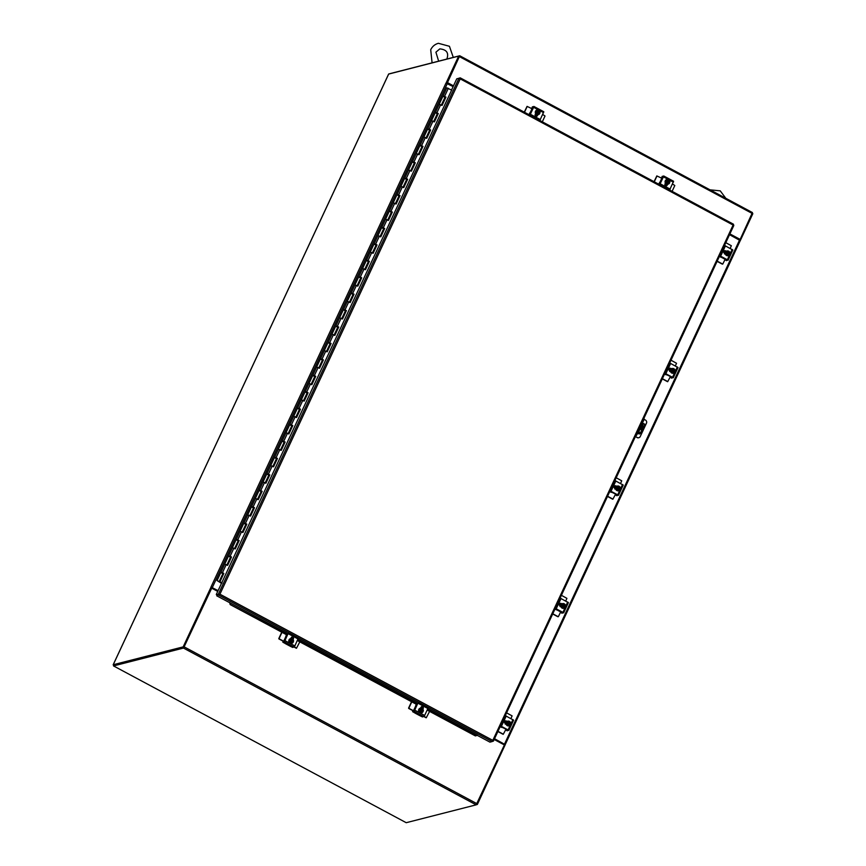 <?xml version="1.0" encoding="UTF-8"?>
<svg xmlns="http://www.w3.org/2000/svg" width="866" height="866" viewBox="0 0 866 866"><rect width="100%" height="100%" fill="white"/><g stroke="black" fill="none" stroke-linecap="round" stroke-linejoin="round"><path stroke-width="1.3" d="M113.955 665.142L183.917 647.281L211.791 587.484L210.958 587.105L445.99 83.082L453.124 86.611M218.091 590.634L211.077 587.094M218.016 590.807L211.78 587.505M388.661 74.075L458.655 56.106L446.087 83.049M211.055 587.083L183.17 646.88L113.23 664.731L113.803 665.326M458.655 56.106L459.391 56.507L446.899 83.298M183.917 647.281L183.17 646.88M494.454 738.882L504.488 744.262L504.218 744.857M729.562 234.686L740.235 240.618L505.203 744.641L494.54 738.709M740.235 240.607L505.192 744.565M504.488 744.262L505.235 744.663L477.35 804.449L476.365 804.709M752.283 213.393L752.835 213.686L740.268 240.629M729.843 234.091L739.878 239.46L739.607 240.055M477.35 804.449L476.776 804.146M453.405 86.015L447.192 82.681L459.316 56.528M459.77 55.825L752.424 212.549L740.159 239.395L729.93 233.917M453.481 85.842L447.462 82.616L459.727 55.76L389.668 73.718M183.819 647.303L113.879 665.153L113.522 665.922L183.462 648.071L211.715 588.176L184.036 647.021M211.715 588.176L217.734 591.402M494.172 739.477L504.402 744.955L476.159 804.85L406.219 822.7L113.522 665.922M219.65 594.271L216.294 594.487L219.65 594.271L216.727 595.797L286.949 633.219M298.088 639.184L416.752 702.737M427.891 708.713L477.502 735.288L475.391 735.916L477.339 735.191M459.954 78.947L460.171 77.864L457.93 78.535M451.63 90.129L216.294 594.487M451.522 90.064L456.75 78.838L458.948 78.276L460.225 78.882L219.921 594.195L492.808 740.365L492.126 741.567L489.929 742.13L477.263 735.353M219.239 594.325L218.492 593.924L458.948 78.276M216.727 595.797L219.921 594.195M219.282 594.466L218.925 595.234L492.126 741.567M460.333 77.94L733.372 224.197L733.805 225.506L493.436 740.993M733.372 224.197L733.805 225.506L493.425 741.09M492.256 741.437L493.349 741.155L492.808 740.365L733.101 225.052L460.225 78.882M492.646 740.776L493.349 741.155L492.808 740.365M220.3 582.125L217.074 580.566L221.501 583.327M222.465 573.487L220.819 572.513L217.074 580.566M444.572 97.176L442.927 96.202L439.181 104.256L441.281 105.23M436.908 113.608L435.273 112.634L431.517 120.677L433.617 121.662M429.255 130.03L427.609 129.056L423.864 137.099L425.964 138.084M421.59 146.451L419.956 145.477L416.2 153.531L418.3 154.505M413.937 162.873L412.292 161.899L408.546 169.953L410.646 170.927M406.273 179.305L404.639 178.331L400.882 186.374L402.982 187.359M398.62 195.727L396.974 194.753L393.229 202.796L395.329 203.781M390.956 212.148L389.321 211.174L385.565 219.228L387.665 220.202M383.302 228.581L381.657 227.606L377.912 235.649L380.012 236.624M375.638 245.002L374.004 244.028L370.247 252.071L372.348 253.056M367.985 261.424L366.34 260.45L362.594 268.503L364.694 269.478M360.321 277.845L358.686 276.871L354.93 284.925L357.03 285.899M352.668 294.278L351.022 293.303L347.277 301.346L349.377 302.331M345.004 310.699L343.369 309.725L339.613 317.768L341.713 318.753M337.35 327.121L335.705 326.146L331.949 334.2L334.06 335.174M329.686 343.553L328.052 342.568L324.295 350.622L326.395 351.596M322.033 359.975L320.388 359L316.631 367.043L318.742 368.028M314.369 376.396L312.734 375.422L308.978 383.465L311.078 384.45M306.716 392.818L305.07 391.843L301.314 399.897L303.425 400.871M299.051 409.25L297.417 408.276L293.661 416.319L295.761 417.304M291.398 425.671L289.753 424.697L285.996 432.74L288.097 433.725M283.734 442.093L282.1 441.119L278.343 449.173L280.443 450.147M276.081 458.515L274.435 457.54L270.679 465.594L272.779 466.568M268.417 474.947L266.782 473.973L263.026 482.016L265.126 483.001M260.763 491.368L259.118 490.394L255.362 498.437L257.462 499.422M253.099 507.79L251.454 506.816L247.708 514.869L249.809 515.844M245.446 524.222L243.801 523.237L240.044 531.291L242.144 532.265M237.782 540.644L236.137 539.67L232.391 547.713L234.491 548.698M230.129 557.065L228.483 556.091L224.727 564.134L226.827 565.119M220.137 582.45L221.555 583.208M347.71 301.79L347.277 301.346L343.521 309.4L346.4 310.613L342.492 318.991L339.613 317.768L335.856 325.822L338.736 327.034L334.828 335.413L331.949 334.2L328.203 342.243L331.083 343.456L327.175 351.834L324.295 350.622L320.539 358.665L323.419 359.888L319.511 368.256L316.631 367.043L312.886 375.097L315.754 376.309L311.857 384.688L308.978 383.465L305.222 391.519L308.101 392.731L304.193 401.11L301.314 399.897L297.568 407.94L300.437 409.163L296.54 417.531L293.661 416.319L289.904 424.362L292.784 425.585L288.876 433.963L285.996 432.74L282.251 440.794L285.12 442.006L281.223 450.385L278.343 449.173L274.587 457.216L277.466 458.428L273.559 466.806L270.679 465.594L266.934 473.637L269.802 474.86L265.905 483.228L263.026 482.016L259.27 490.069L262.149 491.282L258.241 499.66L255.362 498.437L251.616 506.491L254.485 507.703L250.577 516.082L247.708 514.869L243.952 522.912L246.832 524.125L242.924 532.503L240.044 531.291L236.299 539.334L239.168 540.557L235.26 548.936L232.391 547.713L228.635 555.766L231.514 556.979L227.606 565.357L224.727 564.134L220.982 572.188L223.85 573.4L219.942 581.779L222.01 582.937M345.469 311.024L345.761 310.396M337.805 327.445L338.097 326.818M330.152 343.867L330.444 343.25M322.488 360.299L322.78 359.671M314.834 376.721L315.127 376.093M307.17 393.142L307.462 392.525M299.517 409.564L299.809 408.947M291.853 425.996L292.145 425.368M284.2 442.418L284.492 441.79M276.535 458.839L276.828 458.222M268.882 475.261L269.174 474.644M261.218 491.693L261.51 491.065M253.565 508.115L253.857 507.487M245.901 524.536L246.193 523.919M238.247 540.969L238.54 540.341M445.037 97.501L445.33 96.884M439.614 104.689L439.181 104.256L435.425 112.299L438.304 113.522L434.396 121.889L431.517 120.677L427.772 128.731L430.64 129.943L426.732 138.322L423.864 137.099L420.107 145.152L422.987 146.365L419.079 154.743L416.2 153.531L412.443 161.574L415.323 162.786L411.415 171.165L408.546 169.953L404.79 177.995L407.67 179.219L403.762 187.586L400.882 186.374L397.126 194.428L400.005 195.64L396.098 204.019L393.229 202.796L389.473 210.849L392.352 212.062L388.444 220.44L385.565 219.228L381.809 227.271L384.688 228.483L380.78 236.862L377.912 235.649L374.155 243.692L377.035 244.916L373.127 253.294L370.247 252.071L366.491 260.125L369.371 261.337L365.463 269.716L362.594 268.503L358.838 276.546L361.717 277.759L357.81 286.137L354.93 284.925L351.174 292.968L354.053 294.191L350.145 302.559L347.277 301.346M437.373 113.922L437.666 113.305M429.72 130.355L430.012 129.727M422.056 146.776L422.348 146.148M414.403 163.198L414.684 162.581M406.739 179.63L407.031 179.002M399.085 196.052L399.367 195.424M391.421 212.473L391.713 211.856M383.768 228.895L384.049 228.278M376.104 245.327L376.396 244.699M368.451 261.749L368.732 261.121M360.786 278.17L361.079 277.553M353.133 294.592L353.415 293.975M230.583 557.39L230.876 556.762M222.93 573.812L223.222 573.195M444.626 96.635L443.619 96.158M434.234 121.803L438.088 113.543L435.955 112.591M426.57 138.224L430.424 129.965L428.302 129.012M418.917 154.646L422.77 146.386L420.638 145.434M411.253 171.078L415.106 162.808L412.985 161.855M406.327 178.753L405.32 178.288M395.935 203.921L399.789 195.662L397.667 194.709M391.01 211.607L390.003 211.131M380.618 236.775L384.472 228.516L382.35 227.563M375.692 244.45L374.686 243.985M365.3 269.618L369.154 261.359L367.022 260.406M360.375 277.304L359.368 276.828M349.983 302.472L353.837 294.213L351.704 293.26M342.33 318.894L346.184 310.634L344.051 309.682M334.666 335.315L338.519 327.056L336.387 326.103M327.012 351.748L330.866 343.477L328.734 342.535M322.087 359.422L321.07 358.957M311.695 384.591L315.538 376.331L313.416 375.379M306.77 392.276L305.752 391.8M296.378 417.444L300.221 409.185L298.099 408.232M291.452 425.119L290.435 424.654M281.049 450.288L284.903 442.028L282.781 441.075M276.124 457.973L275.117 457.497M265.732 483.141L269.586 474.882L267.464 473.929M258.079 499.563L261.933 491.303L259.8 490.351M250.415 515.984L254.268 507.725L252.147 506.772M242.761 532.417L246.615 524.157L244.483 523.205M237.836 540.092L236.829 539.626M227.444 565.26L231.298 557L229.165 556.048M222.519 572.946L221.512 572.469M441.887 105.381L445.958 97.089L442.05 105.468L439.181 104.256M445.741 97.111L444.778 96.862M443.349 96.202L445.958 97.089M403.599 187.5L407.67 179.219M407.453 179.24L406.479 178.991M388.282 220.354L392.352 212.062M392.136 212.083L391.161 211.834M372.965 253.197L377.035 244.916M376.818 244.937L375.844 244.688M357.647 286.051L361.717 277.759M361.501 277.78L360.527 277.531M319.348 368.169L323.419 359.888M323.202 359.91L322.228 359.661M304.031 401.023L308.101 392.731M307.885 392.753L306.91 392.504M288.714 433.866L292.784 425.585M292.567 425.607L291.593 425.358M273.396 466.72L277.466 458.428M277.25 458.45L276.276 458.201M235.097 548.838L239.168 540.557M238.951 540.579L237.988 540.33M451.771 90.205L446.834 87.823L443.089 95.877M219.942 581.779L223.634 573.422L222.67 573.173M221.956 583.056L219.726 581.8M730.363 235.108L731.305 234.87M729.648 234.513L730.309 234.34M229.717 602.552L230.15 604.555L287.458 634.865M291.723 637.149L293.141 637.917M297.579 640.288L417.25 704.394M421.515 706.678L422.944 707.435M427.371 709.817L475.726 735.71M230.15 604.555L287.317 635.168M291.431 637.376L293.238 638.35M297.439 640.591L417.109 704.697M421.222 706.894L423.041 707.868M427.23 710.12L475.391 735.916M230.475 604.349L229.815 602.617M502.139 726.888L506.101 729.01M500.137 726.704L501.598 727.418A2.317 0.574 118.2 0 1 501.944 726.78M506.588 712.859L512.098 715.89L510.951 718.531M505.852 729.464L503.243 734.303M505.398 722.363L505.993 721.097M505.787 720.999L504.835 723.045M503.341 734.206L497.972 731.326M503.038 734.281L497.885 731.521M508.807 730.363L513.603 720.176L505.3 715.619M500.516 725.892L508.721 730.255L506.534 730.384L506.913 729.443M507.833 730.016L500.256 726.444M507.357 730.817L506.534 730.384L507.812 730.07M505.787 723.63A2.317 2.197 75.7 0 1 506.881 721.573L505.928 721.064A1.299 1.234 75.7 0 0 505.224 720.923M506.015 723.749L505.159 723.294A1.299 1.234 -104.3 0 1 505.376 720.869A1.299 1.234 -104.3 0 1 506.231 720.977L507.097 721.443M509.998 721.963A2.988 0.736 118.2 0 1 509.987 721.995L508.58 725.015A2.988 0.736 118.2 0 1 508.559 725.048L509.706 722.038L510.496 722.287A2.457 0.79 87.2 0 1 510.637 723.262A2.457 0.79 87.2 0 1 510.637 724.279A2.414 2.284 -104.3 0 1 506.675 724.972A2.414 2.284 -104.3 0 1 507.844 721.151A2.414 2.284 -104.3 0 1 510.301 722.157M508.959 725.838A2.414 2.284 -104.3 0 1 506.231 722.417A2.414 2.284 -104.3 0 1 507.768 721.172M508.277 725.123L507.963 724.734A2.988 0.736 -61.8 0 0 507.996 724.69L509.403 721.681A2.988 0.736 -61.8 0 0 509.403 721.649L508.061 721.887A1.743 1.645 75.7 0 0 507.996 724.69M507.963 724.734L507.346 724.441A2.457 0.79 -92.8 0 0 507.346 723.424A2.457 0.79 -92.8 0 0 507.205 722.45L508.061 721.887A1.743 1.645 75.7 0 1 509.403 721.681M508.58 725.015A1.743 1.645 75.7 0 0 509.922 724.81L508.58 725.492L506.859 724.571L506.718 722.569L508.786 721.367M510.637 724.279L509.922 724.81A1.743 1.645 75.7 0 0 509.987 721.995M509.847 722.309A1.396 1.321 -104.3 0 1 509.338 724.69A1.396 1.321 75.7 0 0 509.793 722.331M509.197 722.006A1.396 1.321 75.7 0 0 508.623 722.006M509.338 724.69A1.396 1.321 -104.3 0 1 508.732 724.701M508.136 724.377A1.396 1.321 -104.3 0 1 509.251 721.995M510.572 722.699A2.414 2.284 -104.3 0 1 510.648 724.171M506.859 721.562A2.317 2.197 75.7 0 0 505.701 723.575M556.946 609.339L556.405 609.88A2.317 0.574 118.2 0 1 556.762 609.242M558.343 616.689L560.908 611.461M561.406 595.31L566.905 598.352L565.758 600.993M554.944 609.166L556.708 609.805M560.205 604.825L560.8 603.548M560.605 603.45L559.653 605.507M558.159 616.668L552.789 613.788M557.856 616.744L552.692 613.983M563.614 612.825L568.41 602.628L560.107 598.081M555.322 608.343L563.539 612.717L561.352 612.847L561.731 611.905M562.651 612.468L555.063 608.906M562.164 613.269L561.352 612.847M560.594 606.081A2.317 2.197 75.7 0 1 561.698 604.035L560.735 603.515A1.299 1.234 75.7 0 0 560.031 603.375M560.832 606.211L559.966 605.745A1.299 1.234 -104.3 0 1 560.183 603.331A1.299 1.234 -104.3 0 1 561.038 603.44L561.904 603.905M562.619 612.522L561.363 612.847M564.805 604.425A2.988 0.736 118.2 0 1 564.805 604.457L563.398 607.477A2.988 0.736 118.2 0 1 563.376 607.51L564.524 604.5L565.314 604.739A2.457 0.79 87.2 0 1 565.444 605.724A2.457 0.79 87.2 0 1 565.455 606.741A2.414 2.284 -104.3 0 1 561.482 607.434A2.414 2.284 -104.3 0 1 562.651 603.613A2.414 2.284 -104.3 0 1 565.119 604.609M563.766 608.3A2.414 2.284 -104.3 0 1 561.038 604.879A2.414 2.284 -104.3 0 1 562.575 603.634M563.084 607.575L562.781 607.185A2.988 0.736 -61.8 0 0 562.803 607.153L562.954 606.839A1.396 1.321 -104.3 0 1 564.058 604.457L564.21 604.132A2.988 0.736 -61.8 0 0 564.21 604.111L562.878 604.349A1.743 1.645 75.7 0 0 562.803 607.153L562.164 606.904A2.457 0.79 -92.8 0 0 562.153 605.886A2.457 0.79 -92.8 0 0 562.023 604.901L562.878 604.349A1.743 1.645 75.7 0 1 564.21 604.132M562.911 606.806L564.058 604.457M563.874 607.824L563.376 607.51A1.743 1.645 75.7 0 0 564.729 607.261L563.387 607.943L561.666 607.023L561.525 605.031L563.593 603.818M565.455 606.741L564.729 607.261A1.743 1.645 75.7 0 0 564.805 604.457M564.654 604.771A1.396 1.321 -104.3 0 1 564.145 607.153A1.396 1.321 75.7 0 0 564.6 604.782M564.004 604.468A1.396 1.321 75.7 0 0 563.43 604.468M564.145 607.153A1.396 1.321 -104.3 0 1 563.539 607.153M565.39 605.161A2.414 2.284 -104.3 0 1 565.455 606.633M561.666 604.013A2.317 2.197 75.7 0 0 560.508 606.038M611.764 491.801L615.726 493.923M609.751 491.628L611.212 492.332A2.317 0.574 118.2 0 1 611.569 491.704M616.213 477.772L621.723 480.814L620.576 483.455M615.477 494.378L612.868 499.217M615.022 487.277L615.607 486.01M615.412 485.913L614.459 487.959M612.966 499.119L607.596 496.25M612.663 499.206L607.51 496.445M618.432 495.287L623.228 485.09L614.925 480.543M610.14 490.805L618.346 495.179L616.159 495.309L616.538 494.367M617.458 494.93L609.88 491.358M617.436 494.984L616.181 495.309L617.003 495.742M616.516 486.497L615.553 485.978A1.299 1.234 75.7 0 0 614.838 485.837M615.639 488.662L614.773 488.207A1.299 1.234 -104.3 0 1 614.99 485.794A1.299 1.234 -104.3 0 1 615.856 485.902L616.711 486.356M620.229 489.225A2.414 2.284 -104.3 0 1 616.3 489.885A2.414 2.284 -104.3 0 1 617.458 486.064A2.414 2.284 -104.3 0 1 619.926 487.071M618.584 490.762A2.414 2.284 -104.3 0 1 615.845 487.341A2.414 2.284 -104.3 0 1 617.393 486.086M617.902 490.037L619.623 486.887A2.988 0.736 118.2 0 1 619.612 486.909L618.205 489.929A2.988 0.736 118.2 0 1 618.183 489.961L617.588 489.647A2.988 0.736 -61.8 0 0 617.61 489.615L617.761 489.301A1.396 1.321 -104.3 0 1 618.876 486.909L619.017 486.595A2.988 0.736 -61.8 0 0 619.028 486.562A1.743 1.645 75.7 0 0 617.685 486.8L619.028 486.562M617.729 489.268L618.876 486.909M617.588 489.647L616.971 489.355A2.457 0.79 -92.8 0 0 616.971 488.348A1.743 1.645 75.7 0 0 617.61 489.615M619.623 486.887L620.121 487.201A2.457 0.79 87.2 0 1 620.262 488.186A1.743 1.645 75.7 0 0 619.612 486.909M618.205 489.929A1.743 1.645 75.7 0 0 619.536 489.723L618.194 490.405L616.484 489.485L616.343 487.482L618.411 486.281M618.93 489.615A1.396 1.321 75.7 0 0 619.407 487.244M618.811 486.919A1.396 1.321 75.7 0 0 618.237 486.919M619.536 489.723A1.743 1.645 75.7 0 0 620.262 488.186A2.457 0.79 87.2 0 1 620.262 489.203L619.536 489.723M619.471 487.233A1.396 1.321 -104.3 0 1 618.356 489.615M617.685 486.8A1.743 1.645 75.7 0 0 616.971 488.348A2.457 0.79 -92.8 0 0 616.83 487.363L617.685 486.8M620.197 487.612A2.414 2.284 -104.3 0 1 620.273 489.084M616.181 486.67L615.304 488.489A2.317 2.197 75.7 0 1 616.484 486.476A2.317 2.197 75.7 0 0 615.412 488.543M666.571 374.264L670.533 376.385M664.568 374.08L666.03 374.794A2.317 0.574 118.2 0 1 666.376 374.155M671.02 360.224L676.53 363.265L675.383 365.907M670.284 376.84L667.675 381.679M669.829 369.739L670.425 368.472M670.23 368.375L669.266 370.421M667.783 381.581L662.403 378.702M667.47 381.657L662.317 378.897M673.239 377.738L678.035 367.552L669.732 362.995M664.947 373.268L673.153 377.63L670.977 377.76L671.345 376.818M672.265 377.381L664.687 373.82M671.789 378.193L670.977 377.76L672.243 377.446M670.219 371.005A2.317 2.197 75.7 0 1 671.312 368.948L670.36 368.429A1.299 1.234 75.7 0 0 669.656 368.299M670.446 371.124L669.591 370.659A1.299 1.234 -104.3 0 1 669.808 368.245A1.299 1.234 -104.3 0 1 670.663 368.353L671.529 368.819M674.43 369.338A2.988 0.736 118.2 0 1 674.419 369.371L673.012 372.391A2.988 0.736 118.2 0 1 672.99 372.423L674.149 369.414L674.928 369.652A2.457 0.79 87.2 0 1 675.069 370.637A2.457 0.79 87.2 0 1 675.069 371.655A2.414 2.284 -104.3 0 1 671.107 372.348A2.414 2.284 -104.3 0 1 672.276 368.526A2.414 2.284 -104.3 0 1 674.733 369.522M673.391 373.214A2.414 2.284 -104.3 0 1 670.663 369.793A2.414 2.284 -104.3 0 1 672.2 368.548M672.709 372.499L672.406 372.099A2.988 0.736 -61.8 0 0 672.427 372.066L673.835 369.057A2.988 0.736 -61.8 0 0 673.835 369.024L672.492 369.262A1.743 1.645 75.7 0 0 672.427 372.066M672.406 372.099L671.778 371.817A2.457 0.79 -92.8 0 0 671.778 370.8A2.457 0.79 -92.8 0 0 671.637 369.814L672.492 369.262A1.743 1.645 75.7 0 1 673.835 369.057M673.012 372.391A1.743 1.645 75.7 0 0 674.354 372.174L673.012 372.856L671.291 371.947L671.15 369.944L673.218 368.743M675.069 371.655L674.354 372.174A1.743 1.645 75.7 0 0 674.419 369.371M674.278 369.685A1.396 1.321 -104.3 0 1 673.77 372.066A1.396 1.321 75.7 0 0 674.224 369.706M673.629 369.381A1.396 1.321 75.7 0 0 673.055 369.381M673.77 372.066A1.396 1.321 -104.3 0 1 673.163 372.077M672.568 371.752A1.396 1.321 -104.3 0 1 673.683 369.371M675.004 370.074A2.414 2.284 -104.3 0 1 675.079 371.546M671.291 368.938A2.317 2.197 75.7 0 0 670.132 370.951M721.378 256.715L720.837 257.256A2.317 0.574 118.2 0 1 721.194 256.617M722.774 264.065L725.34 258.837M725.838 242.686L731.337 245.727L730.19 248.369M719.375 256.542L721.14 257.18M724.636 252.201L725.232 250.924M725.037 250.826L724.084 252.883M722.59 264.043L717.221 261.164M722.287 264.119L717.124 261.359M728.046 260.201L732.842 250.003L724.539 245.457M719.754 255.719L727.97 260.092L725.784 260.222L726.163 259.28M727.083 259.843L719.494 256.282M726.596 260.644L725.784 260.222M725.026 253.457A2.317 2.197 75.7 0 1 726.13 251.4L725.167 250.891A1.299 1.234 75.7 0 0 724.463 250.75M725.264 253.586L724.398 253.121A1.299 1.234 -104.3 0 1 724.615 250.707A1.299 1.234 -104.3 0 1 725.47 250.815L726.336 251.281M727.05 259.897L725.795 260.222M729.237 251.8A2.988 0.736 118.2 0 1 729.237 251.833L727.83 254.842A2.988 0.736 118.2 0 1 727.808 254.875L728.956 251.876L729.746 252.114A2.457 0.79 87.2 0 1 729.876 253.099A2.457 0.79 87.2 0 1 729.886 254.117A2.414 2.284 -104.3 0 1 725.914 254.799A2.414 2.284 -104.3 0 1 727.083 250.988A2.414 2.284 -104.3 0 1 729.551 251.984M728.198 255.676A2.414 2.284 -104.3 0 1 725.47 252.255A2.414 2.284 -104.3 0 1 727.007 250.999M727.516 254.95L727.213 254.561A2.988 0.736 -61.8 0 0 727.234 254.528L727.386 254.214A1.396 1.321 -104.3 0 1 728.49 251.822L728.642 251.508A2.988 0.736 -61.8 0 0 728.652 251.486L727.31 251.725A1.743 1.645 75.7 0 0 727.234 254.528L726.596 254.279A2.457 0.79 -92.8 0 0 726.585 253.262A2.457 0.79 -92.8 0 0 726.455 252.277L727.31 251.725A1.743 1.645 75.7 0 1 728.642 251.508M727.343 254.182L728.49 251.822M727.83 254.842A1.743 1.645 75.7 0 0 729.161 254.636L727.819 255.318L726.098 254.398L725.968 252.407L728.025 251.194M729.886 254.117L729.161 254.636A1.743 1.645 75.7 0 0 729.237 251.833M729.085 252.147A1.396 1.321 -104.3 0 1 728.577 254.528A1.396 1.321 75.7 0 0 729.031 252.158M728.436 251.844A1.396 1.321 75.7 0 0 727.862 251.833M728.577 254.528A1.396 1.321 -104.3 0 1 727.97 254.528M729.822 252.526A2.414 2.284 -104.3 0 1 729.886 253.998M726.098 251.389A2.317 2.197 75.7 0 0 724.939 253.413M416.059 706.959L415.399 706.656L413.537 710.661M413.071 710.78L408.72 708.453L411.772 701.839M429.601 711.387L426.267 717.762M416.232 704.231L415.399 706.656M408.59 708.085L411.556 701.72M409.023 708.377L413.374 710.705M426.072 717.752L423.918 716.593M424.102 716.453L426.375 717.676M662.458 178.548L656.829 175.917L654.057 181.676M661.797 178.255L659.892 182.358L660.542 182.661M660.466 182.823L659.697 182.336L658.734 184.187M672.557 184.014L674.809 185.53L672.103 191.343M666.982 185.097L665.792 184.458M664.915 184.209L666.907 185.27M656.98 175.982L654.274 181.795M419.848 715.662L422.5 716.961L424.275 716.247L428.183 707.858L418.235 702.326L414.37 710.943L412.595 711.657L414.446 710.304L417.704 703.235M420.486 715.955L415.02 713.043M414.446 712.718L412.595 711.657M416.394 703.582L417.639 703.203M422.716 708.94L422.911 708.507A1.299 1.234 75.7 0 0 421.634 706.624M420.66 708.096L420.995 707.241A1.299 1.234 -104.3 0 1 423.063 707.035A1.299 1.234 -104.3 0 1 423.214 708.431L422.879 709.167M423.29 710.553A2.414 2.284 -104.3 0 1 419.999 712.621A2.414 2.284 -104.3 0 1 420.4 708.15A2.414 2.284 -104.3 0 1 423.193 709.882M421.525 712.837A2.414 2.284 -104.3 0 1 418.57 710.239A2.414 2.284 -104.3 0 1 420.324 708.172M420.205 709.243A2.988 0.639 25 0 1 420.237 709.254L422.889 710.91L420.205 709.243A2.457 0.606 -61.8 0 0 420.411 708.68L421.428 708.615A1.743 1.645 75.7 0 0 420.237 709.254M423.149 710.813A2.988 0.639 25 0 1 423.171 710.834A1.743 1.645 75.7 0 0 422.922 709.406A2.457 0.758 55.6 0 1 423.387 710.272A2.457 0.606 118.2 0 1 423.171 710.834M422.554 712.047L420.172 712.263L422.554 712.047A2.457 0.606 118.2 0 0 422.889 711.451A2.988 0.639 -155 0 0 422.868 711.43L422.565 711.267A1.396 1.321 -104.3 0 1 420.259 710.033L419.956 709.871A2.988 0.639 -155 0 0 419.913 709.86L419.913 709.319M422.565 711.267L420.248 710.077M419.956 709.871A1.743 1.645 75.7 0 0 422.868 711.43M421.872 711.7A1.396 1.321 75.7 0 0 422.511 711.278M422.792 710.661A1.396 1.321 75.7 0 0 421.179 709.005A1.396 1.321 -104.3 0 1 422.846 710.65M420.551 709.416A1.396 1.321 -104.3 0 1 421.212 708.994M422.922 709.406A1.743 1.645 75.7 0 0 421.428 708.615L422.316 708.583A2.457 0.758 55.6 0 1 422.922 709.406M420.66 712.144A2.457 0.758 -124.4 0 0 420.194 711.278A2.457 0.758 -124.4 0 0 419.588 710.456A2.457 0.606 -61.8 0 0 419.913 709.86M420.172 712.263L419.588 710.456M419.101 710.575L420.411 708.68M662.826 177.757L661.819 177.173L662.241 176.307L663.735 176.199L659.708 184.707M669.613 190.011L673.586 181.265L663.724 176.014M658.961 184.306L660.119 183.56L663.15 176.87M662.241 176.307L661.819 177.173L663.096 176.848M666.29 185.844A1.299 1.234 75.7 0 0 666.928 185.227L667.372 184.263M667.643 184.252L667.231 185.151A1.299 1.234 -104.3 0 1 665.164 185.356A1.299 1.234 -104.3 0 1 665.001 183.949L665.424 183.062M669.808 181.892A2.414 2.284 -104.3 0 1 666.517 183.96A2.414 2.284 -104.3 0 1 666.917 179.489A2.414 2.284 -104.3 0 1 669.721 181.221M668.043 184.177A2.414 2.284 -104.3 0 1 665.088 181.568A2.414 2.284 -104.3 0 1 666.852 179.511M669.072 183.386L666.69 183.603L669.072 183.386A2.457 0.606 118.2 0 0 669.407 182.791A2.988 0.639 -155 0 0 669.386 182.769L666.777 181.416M669.082 182.607A1.396 1.321 -104.3 0 1 666.777 181.373L666.474 181.21A2.988 0.639 -155 0 0 666.441 181.2L666.723 180.583A2.988 0.639 25 0 1 666.766 180.593L669.678 182.152A2.988 0.639 25 0 1 669.699 182.174L666.43 180.648M666.474 181.21A1.743 1.645 75.7 0 0 669.386 182.769M667.177 183.473A2.457 0.758 -124.4 0 0 666.712 182.618A2.457 0.758 -124.4 0 0 666.106 181.795A2.457 0.606 -61.8 0 0 666.441 181.2M666.723 180.583A2.457 0.606 -61.8 0 0 666.939 180.009L667.957 179.955A1.743 1.645 75.7 0 0 666.766 180.593M666.69 183.603L665.618 181.914L666.939 180.009M669.31 182.001A1.396 1.321 75.7 0 0 667.697 180.345M668.39 183.04A1.396 1.321 75.7 0 0 669.028 182.618M669.678 182.152A1.743 1.645 75.7 0 0 667.957 179.955L668.833 179.922A2.457 0.758 55.6 0 1 669.44 180.745A2.457 0.758 55.6 0 1 669.905 181.6A2.457 0.606 118.2 0 1 669.699 182.174M667.069 180.756A1.396 1.321 -104.3 0 1 669.364 181.99M665.315 183.289A2.317 2.197 75.7 0 0 667.177 184.252M666.517 184.209L665.261 183.397A2.317 2.197 75.7 0 0 667.275 184.263M286.256 637.43L285.607 637.138L283.734 641.143M283.269 641.262L278.917 638.935L281.98 632.31M299.809 641.868L296.475 648.244M286.44 634.702L285.607 637.138M278.798 638.556L281.764 632.202M279.231 638.848L283.572 641.186M296.28 648.223L294.126 647.075M294.31 646.934L296.583 648.147M532.666 109.029L527.058 106.388L524.266 112.158M532.005 108.726L530.089 112.84L530.75 113.132M530.663 113.305L529.905 112.807L528.942 114.658M542.765 114.496L545.017 116.012L542.311 121.825M537.191 115.579L536 114.94M535.437 114.637L537.45 115.016L535.264 114.301M535.123 114.68L537.104 115.752M527.188 106.453L524.482 112.277M290.056 646.133L292.708 647.443L294.483 646.718L298.348 638.112L288.432 632.808L284.578 641.414L282.803 642.128L283.193 641.305M290.695 646.426L285.228 643.514M284.643 643.189L282.792 642.139L284.654 640.775L287.902 633.717M286.603 634.053L287.848 633.685M292.914 639.422L293.119 638.989A1.299 1.234 75.7 0 0 291.842 637.095M290.857 638.578L291.192 637.712A1.299 1.234 -104.3 0 1 293.26 637.506A1.299 1.234 -104.3 0 1 293.422 638.902L293.076 639.638M293.487 641.035A2.414 2.284 -104.3 0 1 290.207 643.092A2.414 2.284 -104.3 0 1 290.608 638.621A2.414 2.284 -104.3 0 1 293.401 640.364M291.723 643.319A2.414 2.284 -104.3 0 1 288.779 640.71A2.414 2.284 -104.3 0 1 290.532 638.643M290.413 639.714A2.988 0.639 25 0 1 290.446 639.736L293.358 641.295A2.988 0.639 25 0 1 293.379 641.305L290.413 639.714A2.457 0.606 -61.8 0 0 290.619 639.151L291.636 639.086A1.743 1.645 75.7 0 0 290.446 639.736M293.098 641.923A2.457 0.606 118.2 0 1 292.762 642.518L291.874 642.55A1.743 1.645 75.7 0 0 293.065 641.912A2.988 0.639 -155 0 0 293.065 641.912L292.762 641.749A1.396 1.321 -104.3 0 1 290.467 640.515L290.164 640.353A2.988 0.639 -155 0 0 290.121 640.331L290.121 639.79M292.762 641.749L290.456 640.548M293.358 641.295A1.743 1.645 75.7 0 0 293.119 639.887A2.457 0.758 55.6 0 1 293.596 640.743A2.457 0.606 118.2 0 1 293.379 641.305M290.164 640.353A1.743 1.645 75.7 0 0 291.874 642.55L292.762 642.518M292.069 642.171A1.396 1.321 75.7 0 0 292.708 641.76M293 641.143A1.396 1.321 75.7 0 0 291.387 639.476A1.396 1.321 -104.3 0 1 293.054 641.132M290.749 639.898A1.396 1.321 -104.3 0 1 291.409 639.476M293.119 639.887A1.743 1.645 75.7 0 0 291.636 639.086L292.524 639.054A2.457 0.758 55.6 0 1 293.119 639.887M290.857 642.615A2.457 0.758 -124.4 0 0 290.391 641.76A2.457 0.758 -124.4 0 0 289.785 640.927A2.457 0.606 -61.8 0 0 290.121 640.331M290.37 642.745L289.785 640.927M289.298 641.057L290.619 639.151M533.034 108.239L532.027 107.655L532.438 106.789L533.932 106.67L529.916 115.189M539.821 120.493L543.794 111.746L533.921 106.496M529.169 114.788L530.328 114.031L533.348 107.352M532.428 106.799L532.027 107.655L533.294 107.319M536.487 116.315A1.299 1.234 75.7 0 0 537.126 115.698L537.58 114.734M537.851 114.734L537.44 115.622A1.299 1.234 -104.3 0 1 535.372 115.828A1.299 1.234 -104.3 0 1 535.21 114.431L535.621 113.533M540.005 112.374A2.414 2.284 -104.3 0 1 536.725 114.431A2.414 2.284 -104.3 0 1 537.126 109.96A2.414 2.284 -104.3 0 1 539.919 111.692M538.241 114.648A2.414 2.284 -104.3 0 1 535.296 112.05A2.414 2.284 -104.3 0 1 537.05 109.982M539.28 113.857L536.888 114.074L539.28 113.857A2.457 0.606 118.2 0 0 539.615 113.262A2.988 0.639 -155 0 0 539.594 113.24L536.974 111.887M539.28 113.078A1.396 1.321 -104.3 0 1 536.985 111.844L536.682 111.682A2.988 0.639 -155 0 0 536.639 111.671L536.931 111.054A2.988 0.639 25 0 1 536.963 111.064L539.875 112.634A2.988 0.639 25 0 1 539.897 112.645L536.639 111.129M536.682 111.682A1.743 1.645 75.7 0 0 539.594 113.24M537.385 113.955A2.457 0.758 -124.4 0 0 536.909 113.089A2.457 0.758 -124.4 0 0 536.314 112.266A2.457 0.606 -61.8 0 0 536.639 111.671M536.931 111.054A2.457 0.606 -61.8 0 0 537.136 110.491L538.154 110.426A1.743 1.645 75.7 0 0 536.963 111.064M536.888 114.074L535.827 112.396L537.136 110.491M539.518 112.483A1.396 1.321 75.7 0 0 537.905 110.816M538.598 113.511A1.396 1.321 75.7 0 0 539.226 113.1M539.875 112.634A1.743 1.645 75.7 0 0 538.154 110.426L539.042 110.393A2.457 0.758 55.6 0 1 539.648 111.227A2.457 0.758 55.6 0 1 540.113 112.082A2.457 0.606 118.2 0 1 539.897 112.645M537.266 111.238A1.396 1.321 -104.3 0 1 539.572 112.461M535.524 113.76A2.317 2.197 75.7 0 0 537.375 114.723M535.48 113.847A2.317 2.197 75.7 0 0 537.483 114.734M640.851 432.578L640.569 433.173A1.451 1.375 -104.3 0 1 637.961 432.589M644.044 419.328L645.441 420.075A2.317 2.197 -104.3 0 1 646.469 423.182L640.245 436.529A2.317 2.197 -104.3 0 1 637.3 437.525L635.384 436.659M643.113 420.086L643.654 420.378A2.317 0.574 -61.8 0 0 644.12 418.982A2.317 0.574 -61.8 0 0 644.023 418.516A2.317 0.574 -61.8 0 0 643.882 418.505M635.72 435.944L635.741 435.966A2.317 0.574 -61.8 0 0 636.542 435.23A2.317 0.574 -61.8 0 0 637.43 433.725L636.889 433.433M635.449 436.529L637.3 437.525M643.362 427.176L642.648 428.713M642.15 423.593A1.451 1.375 -104.3 0 1 644.066 424.059M637.084 437.579A2.317 2.197 75.7 0 0 638.729 437.741M643.654 420.378L637.43 433.725M639.584 433.942A1.451 1.375 75.7 0 0 640.353 433.227L640.634 432.632M642.052 429.601L643.373 426.754M643.849 424.113A1.451 1.375 75.7 0 0 642.453 423.442M641.37 430.175A2.317 0.574 118.2 0 1 641.23 430.164A2.317 0.574 118.2 0 1 641.706 428.075A2.317 0.574 118.2 0 1 643.286 426.072A2.317 0.574 118.2 0 1 643.427 426.083A2.317 0.574 118.2 0 1 642.951 428.161A2.317 0.574 118.2 0 1 641.37 430.175M643.514 426.613A2.317 0.574 -61.8 0 0 641.728 429.937M642.215 426.462L642.864 425.174L642.215 426.462M643.903 426.819L644.488 427.133A3.475 0.855 -61.8 0 0 645.181 425.033A3.475 0.855 -61.8 0 0 645.04 424.34L644.445 424.026A3.475 0.855 118.2 0 1 644.596 424.719A3.475 0.855 118.2 0 1 643.903 426.819L642.951 428.865A3.475 0.855 118.2 0 1 641.609 431.127A3.475 0.855 118.2 0 1 640.418 432.231L638.015 432.892M641.002 432.545A3.475 0.855 -61.8 0 0 642.193 431.441A3.475 0.855 -61.8 0 0 643.535 429.179L642.951 428.865M637.971 432.697L640.418 432.231M644.445 424.026A3.475 0.855 118.2 0 0 644.239 424.015L641.749 424.47M644.488 427.133L643.535 429.179M447.354 83.515L212.322 587.538M388.715 73.956L113.23 664.731M504.521 744.056L739.553 240.034M752.24 213.469L459.554 56.691M184.306 646.945L477.004 803.724M476.159 804.85L183.462 648.071M440.675 104.699L436.929 112.742M433.022 121.121L429.265 129.164M425.358 137.542L421.612 145.596M417.704 153.975L413.948 162.018M410.04 170.396L406.295 178.439M402.387 186.818L398.631 194.872M394.723 203.239L390.977 211.293M387.07 219.672L383.313 227.715M379.405 236.093L375.66 244.136M371.752 252.515L367.996 260.569M364.088 268.936L360.343 276.99M356.435 285.369L352.679 293.412M348.771 301.79L345.025 309.833M341.117 318.212L337.361 326.265M333.453 334.644L329.697 342.687M325.8 351.066L322.044 359.109M318.136 367.487L314.38 375.541M310.483 383.909L306.726 391.962M302.819 400.341L299.062 408.384M295.165 416.762L291.409 424.805M287.501 433.184L283.745 441.238M279.848 449.606L276.092 457.659M272.184 466.038L268.428 474.081M264.531 482.459L260.774 490.502M256.866 498.881L253.11 506.935M249.202 515.313L245.457 523.356M241.549 531.735L237.793 539.778M233.885 548.156L230.139 556.21M226.232 564.578L222.475 572.632M448.339 88.267L444.583 96.321M496.391 739.921L495.449 740.159M501.446 726.271L506.231 716.009M512.921 719.592L508.125 729.854M556.708 609.794L560.67 611.916M556.253 608.733L561.038 598.46M567.728 602.043L562.943 612.316M611.06 491.184L615.856 480.922M622.535 484.505L617.75 494.767M665.878 373.647L670.663 363.384M677.353 366.968L672.557 377.23M721.14 257.17L725.102 259.291M720.685 256.109L725.47 245.836M732.16 249.419L727.375 259.692M418.051 703.257L427.956 708.561M413.97 711.311L423.875 716.615M424.719 715.489L414.814 710.185M670.176 189.124L660.271 183.819M663.497 176.891L673.402 182.196M288.259 633.728L298.164 639.032M284.178 641.782L294.083 647.086M294.927 645.971L285.022 640.667M540.373 119.605L530.468 114.301M533.705 107.373L543.61 112.677M638.307 432.762L642.139 424.556M113.165 664.774L388.65 74M459.727 55.76L752.424 212.549M733.426 224.197L460.268 77.875M222.93 573.498L219.174 581.541M445.037 97.187L441.357 105.078M437.373 113.608L433.693 121.5M429.709 130.03L426.04 137.921M422.056 146.462L418.375 154.354M414.392 162.884L410.722 170.775M406.739 179.305L403.058 187.197M399.074 195.727L395.405 203.618M391.421 212.159L387.741 220.051M383.757 228.581L380.087 236.472M376.104 245.002L372.423 252.894M368.44 261.435L364.759 269.315M360.786 277.856L357.106 285.748M353.122 294.278L349.442 302.169M345.469 310.699L341.789 318.591M337.805 327.132L334.124 335.023M330.152 343.553L326.471 351.444M322.488 359.975L318.807 367.866M314.834 376.396L311.154 384.288M307.17 392.828L303.49 400.72M299.517 409.25L295.836 417.141M291.853 425.671L288.172 433.563M284.2 442.104L280.519 449.984M276.535 458.525L272.855 466.417M268.882 474.947L265.202 482.838M261.218 491.368L257.538 499.26M253.565 507.801L249.884 515.692M245.901 524.222L242.22 532.114M238.247 540.644L234.567 548.535M230.583 557.076L226.903 564.957M453.286 57.383L449.443 46.288L438.391 43.3C434.894 44.274 432.329 46.428 430.705 49.752L432.08 62.796M438.64 61.129L435.912 52.187L439.82 48.875C446.488 49.568 448.891 52.772 447.018 58.498L446.726 59.061M725.816 198.292L720.241 190.856L710.066 189.849M211.629 587.83L212.192 587.689M496.965 740.224L496.023 740.462M513.603 720.176L508.818 730.439M505.246 723.337L506.534 721.389M505.365 724.052L507.119 721.172M506.588 721.41L505.408 723.424M505.192 724.106L506.935 721.226M505.095 723.251L506.502 721.367M506.556 721.757L505.679 723.565M568.41 602.628L563.625 612.901M560.053 605.799L561.352 603.84L559.901 605.713M560.172 606.514L561.926 603.634M561.395 603.873L560.226 605.886M559.999 606.557L561.742 603.678M561.374 604.208L560.486 606.027M623.228 485.09L618.432 495.352M614.871 488.251L616.159 486.302M614.99 488.976L616.744 486.097M616.213 486.324L615.033 488.337M614.806 489.019L616.56 486.14M614.708 488.164L616.127 486.281M678.035 367.552L673.25 377.814M669.678 370.713L670.966 368.764M669.797 371.427L671.551 368.548M671.02 368.786L669.84 370.8M669.624 371.471L671.367 368.602M669.526 370.626L670.933 368.743M670.988 369.122L670.111 370.94M732.842 250.003L728.057 260.265M724.485 253.175L725.784 251.216L724.333 253.089M724.604 253.89L726.368 251.01M725.827 251.248L724.658 253.262M724.431 253.933L726.173 251.053M725.805 251.584L724.918 253.402M412.584 711.668L412.985 710.813M419.642 715.565L415.009 713.086M663.681 175.96L673.586 181.265M665.099 183.744L667.253 184.523L665.066 183.83M665.131 183.668L667.253 184.512L664.991 183.971M667.112 184.566L665.023 183.906M289.85 646.036L285.217 643.557M533.889 106.442L543.794 111.746M535.307 114.225L537.461 115.005L535.34 114.15M537.31 115.037L535.231 114.377M535.469 113.879L536.725 114.68"/></g></svg>
